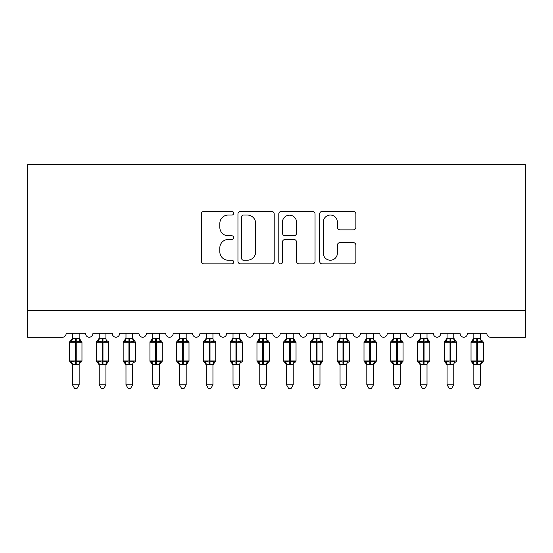<?xml version="1.0" encoding="UTF-8"?>
<svg xmlns="http://www.w3.org/2000/svg" width="553" height="553" viewBox="0 0 553 553"><rect width="100%" height="100%" fill="white"/><g stroke="black" fill="none" stroke-linecap="round" stroke-linejoin="round"><path stroke-width="0.83" d="M233.691 213.209A1.839 1.839 0 0 0 231.852 211.37L203.946 211.37A2.627 2.627 0 0 0 201.32 213.997L201.32 261.272A2.627 2.627 0 0 0 203.946 263.899L231.852 263.899A1.839 1.839 0 0 0 233.691 262.06A1.839 1.839 0 0 0 231.852 260.221L228.237 260.221A8.406 8.406 0 0 1 219.831 251.815L219.831 247.875A8.406 8.406 0 0 1 228.237 239.47L231.852 239.47A1.839 1.839 0 0 0 233.691 237.631A1.839 1.839 0 0 0 231.852 235.792L228.237 235.792A8.406 8.406 0 0 1 219.831 227.394L219.831 223.453A8.406 8.406 0 0 1 228.237 215.048L231.852 215.048A1.839 1.839 0 0 0 233.691 213.209M353.256 229.889A2.627 2.627 0 0 0 355.883 227.262L355.883 213.997A2.627 2.627 0 0 0 353.256 211.37L322.268 211.37A2.627 2.627 0 0 0 319.641 213.997L319.641 261.272A2.627 2.627 0 0 0 322.268 263.899L353.256 263.899A2.627 2.627 0 0 0 355.883 261.272L355.883 245.249A2.627 2.627 0 0 0 353.256 242.622L339.998 242.622A2.627 2.627 0 0 0 337.371 245.249L337.371 253.198A7.023 7.023 0 0 1 330.341 260.221A7.023 7.023 0 0 1 323.318 253.198L323.318 222.071A7.023 7.023 0 0 1 330.341 215.048A7.023 7.023 0 0 1 337.371 222.071L337.371 227.262A2.627 2.627 0 0 0 339.998 229.889L353.256 229.889M525.35 310.551L525.35 164.718L27.65 164.718L27.65 337.309L62.171 337.309A4.016 4.016 0 0 0 66.18 333.293L85.445 333.293A4.016 4.016 0 0 0 89.192 337.295A4.016 4.016 0 0 0 92.939 333.293L112.204 333.293A4.016 4.016 0 0 0 115.95 337.295A4.016 4.016 0 0 0 119.697 333.293L138.962 333.293A4.016 4.016 0 0 0 142.709 337.295A4.016 4.016 0 0 0 146.455 333.293L165.72 333.293A4.016 4.016 0 0 0 169.467 337.295A4.016 4.016 0 0 0 173.213 333.293L192.479 333.293A4.016 4.016 0 0 0 196.225 337.295A4.016 4.016 0 0 0 199.972 333.293L219.237 333.293A4.016 4.016 0 0 0 222.983 337.295A4.016 4.016 0 0 0 226.73 333.293L245.995 333.293A4.016 4.016 0 0 0 249.742 337.295A4.016 4.016 0 0 0 253.488 333.293L272.753 333.293A4.016 4.016 0 0 0 276.5 337.295A4.016 4.016 0 0 0 280.247 333.293L299.512 333.293A4.016 4.016 0 0 0 303.258 337.295A4.016 4.016 0 0 0 307.005 333.293L326.27 333.293A4.016 4.016 0 0 0 330.017 337.295A4.016 4.016 0 0 0 333.763 333.293L353.028 333.293A4.016 4.016 0 0 0 356.775 337.295A4.016 4.016 0 0 0 360.521 333.293L379.787 333.293A4.016 4.016 0 0 0 383.533 337.295A4.016 4.016 0 0 0 387.28 333.293L406.545 333.293A4.016 4.016 0 0 0 410.291 337.295A4.016 4.016 0 0 0 414.038 333.293L433.303 333.293A4.016 4.016 0 0 0 437.05 337.295A4.016 4.016 0 0 0 440.796 333.293L460.061 333.293A4.016 4.016 0 0 0 463.808 337.295A4.016 4.016 0 0 0 467.555 333.293L486.82 333.293A4.016 4.016 0 0 0 490.829 337.309L525.35 337.309L525.35 310.551L27.65 310.551M274.205 213.997A2.627 2.627 0 0 0 271.578 211.37L240.583 211.37A2.627 2.627 0 0 0 237.956 213.997L237.956 261.272A2.627 2.627 0 0 0 240.583 263.899L271.578 263.899A2.627 2.627 0 0 0 274.205 261.272L274.205 213.997M281.422 211.37L312.417 211.37A2.627 2.627 0 0 1 315.044 213.997L315.044 261.272A2.627 2.627 0 0 1 312.417 263.899L299.152 263.899A2.627 2.627 0 0 1 296.526 261.272L296.526 242.096A2.627 2.627 0 0 0 293.899 239.47L285.099 239.47A2.627 2.627 0 0 0 282.472 242.096L282.472 262.06A1.839 1.839 0 0 1 280.634 263.899A1.839 1.839 0 0 1 278.795 262.06L278.795 213.997A2.627 2.627 0 0 1 281.422 211.37M243.472 215.048A1.839 1.839 0 0 0 241.633 216.887L241.633 258.382A1.839 1.839 0 0 0 243.472 260.221L247.281 260.221A8.406 8.406 0 0 0 255.686 251.815L255.686 223.453A8.406 8.406 0 0 0 247.281 215.048L243.472 215.048M296.526 222.202A7.023 7.023 0 0 0 289.502 215.179A7.023 7.023 0 0 0 282.472 222.202L282.472 233.166A2.627 2.627 0 0 0 285.099 235.792L293.899 235.792A2.627 2.627 0 0 0 296.526 233.166L296.526 222.202M79.162 333.293L79.162 338.616A2.945 2.806 180 0 0 80.703 341.07L80.13 341.927L76.217 340.987L71.496 341.927L70.535 340.931A1.341 1.341 0 0 0 69.657 342.189L69.657 360.922A1.341 1.341 0 0 0 70.535 362.18L71.496 361.185L75.415 362.125L80.13 361.185L80.703 362.042A2.945 2.806 -0 0 0 79.162 364.517L72.471 364.379L72.471 384.805L79.162 384.805L79.162 364.496M72.471 333.293L72.471 338.733L75.415 338.339L75.415 360.922L81.968 360.922L81.968 342.189L69.657 342.189L69.657 360.922L75.415 360.922L75.415 364.773M75.415 338.339L79.162 338.602M71.496 341.927L72.471 338.733M79.584 340.427L80.13 341.927M71.496 361.185L72.471 364.379M80.13 361.185L79.162 364.379M79.162 384.805L77.15 388.282L74.475 388.282L72.471 384.805M81.968 342.189L81.091 340.931A1.341 1.341 0 0 1 81.478 341.153M81.091 362.18L81.968 360.922A1.341 1.341 0 0 1 81.892 361.358M70.922 362.042L70.922 362.042A2.945 2.806 -0 0 1 72.471 364.517M105.92 333.293L105.92 338.602A2.945 2.806 180 0 0 107.462 341.07L106.888 341.927L102.976 340.987L98.254 341.927L97.293 340.931A1.341 1.341 0 0 0 96.416 342.189L96.416 360.922A1.341 1.341 0 0 0 97.293 362.18L96.416 360.922L108.727 360.922A1.341 1.341 0 0 1 108.651 361.358M99.229 364.945L97.293 362.18L98.254 361.185L102.174 362.125L106.888 361.185L107.462 362.042A2.945 2.806 -0 0 0 105.92 364.517L99.229 364.379L99.229 384.805L105.92 384.805L105.92 364.496M132.679 333.293L132.679 338.602A2.945 2.806 180 0 0 134.22 341.07L133.646 341.927L129.734 340.987L125.013 341.927L124.052 340.931A1.341 1.341 0 0 0 123.174 342.189L123.174 360.922A1.341 1.341 0 0 0 124.052 362.18L123.174 360.922L135.485 360.922L135.485 342.189L132.679 338.173L134.607 340.931A1.341 1.341 0 0 1 134.994 341.153M134.607 362.18L135.485 360.922A1.341 1.341 0 0 1 135.409 361.358M125.987 364.945L124.052 362.18L125.013 361.185L128.932 362.125L133.646 361.185L134.22 362.042A2.945 2.806 -0 0 0 132.679 364.517L125.98 364.379L125.987 384.805L132.679 384.805L132.679 364.496M159.437 333.293L159.437 338.602A2.945 2.806 180 0 0 160.978 341.07L160.405 341.927L156.492 340.987L151.771 341.927L150.81 340.931A1.341 1.341 0 0 0 149.932 342.189L149.932 360.922A1.341 1.341 0 0 0 150.81 362.18L149.932 360.922L162.243 360.922A1.341 1.341 0 0 1 162.167 361.358M152.746 364.945L150.81 362.18L151.771 361.185L155.69 362.125L160.405 361.185L160.978 362.042A2.945 2.806 -0 0 0 159.437 364.517L152.739 364.379L152.746 384.805L159.437 384.805L159.437 364.496M186.188 333.293L186.188 338.602A2.945 2.806 180 0 0 187.737 341.07L187.163 341.927L183.25 340.987L178.529 341.927L177.568 340.931A1.341 1.341 0 0 0 176.69 342.189L176.69 360.922A1.341 1.341 0 0 0 177.568 362.18L176.69 360.922L189.002 360.922A1.341 1.341 0 0 1 188.926 361.358M179.504 364.945L177.568 362.18L178.529 361.185L182.449 362.125L187.163 361.185L187.737 362.042A2.945 2.806 -0 0 0 186.188 364.517L179.497 364.379L179.504 384.805L186.188 384.805L186.188 364.496M107.849 362.18L105.92 364.945L108.727 360.922L108.727 342.189L96.416 342.189L99.229 338.173M99.229 333.293L99.229 338.733L105.92 338.616M98.254 341.927L99.229 338.733M106.342 340.427L106.888 341.927M98.254 361.185L99.229 364.379M106.888 361.185L105.92 364.379M105.92 384.805L103.909 388.282L101.234 388.282L99.229 384.805M125.987 333.293L125.98 338.733L132.679 338.616M125.013 341.927L125.98 338.733M133.1 340.427L133.646 341.927M125.013 361.185L125.98 364.379M133.646 361.185L132.679 364.379M132.679 384.805L130.667 388.282L127.992 388.282L125.987 384.805M161.365 362.18L159.437 364.945L162.243 360.922L162.243 342.189L149.932 342.189L152.746 338.173M152.746 333.293L152.739 338.733L159.437 338.616M151.771 341.927L152.739 338.733M159.858 340.427L160.405 341.927M151.771 361.185L152.739 364.379M160.405 361.185L159.437 364.379M159.437 384.805L157.425 388.282L154.75 388.282L152.746 384.805M188.124 362.18L186.188 364.945L189.002 360.922L189.002 342.189L176.69 342.189L179.504 338.173M179.504 333.293L179.497 338.733L186.188 338.616M178.529 341.927L179.497 338.733M186.617 340.427L187.163 341.927M178.529 361.185L179.497 364.379M187.163 361.185L186.195 364.379M186.188 384.805L184.184 388.282L181.508 388.282L179.504 384.805M212.946 333.293L212.946 338.602A2.945 2.806 180 0 0 214.495 341.07L213.921 341.927L210.009 340.987L205.287 341.927L204.327 340.931A1.341 1.341 0 0 0 203.449 342.189L203.449 360.922A1.341 1.341 0 0 0 204.327 362.18L203.449 360.922L215.76 360.922A1.341 1.341 0 0 1 215.684 361.358M206.262 364.945L204.327 362.18L205.287 361.185L209.207 362.125L213.921 361.185L214.495 362.042A2.945 2.806 -0 0 0 212.946 364.517L206.255 364.379L206.262 384.805L212.946 384.805L212.946 364.496M214.882 362.18L212.946 364.945L215.76 360.922L215.76 342.189L203.449 342.189L206.262 338.173M206.262 333.293L206.255 338.733L212.946 338.616M205.287 341.927L206.255 338.733M213.375 340.427L213.921 341.927M205.287 361.185L206.255 364.379M213.921 361.185L212.953 364.379M212.946 384.805L210.942 388.282L208.267 388.282L206.262 384.805M239.705 333.293L239.705 338.602A2.945 2.806 180 0 0 241.253 341.07L240.679 341.927L236.767 340.987L232.046 341.927L231.085 340.931A1.341 1.341 0 0 0 230.207 342.189L230.207 360.922A1.341 1.341 0 0 0 231.085 362.18L230.207 360.922L242.518 360.922L242.518 342.189L239.705 338.173L241.64 340.931A1.341 1.341 0 0 1 242.027 341.153M241.64 362.18L242.518 360.922A1.341 1.341 0 0 1 242.442 361.358M233.02 364.945L231.085 362.18L232.046 361.185L235.958 362.125L240.679 361.185L241.253 362.042A2.945 2.806 -0 0 0 239.705 364.517L233.013 364.379L233.02 384.805L239.705 384.805L239.705 364.496M233.02 333.293L233.013 338.733L239.705 338.616M232.046 341.927L233.013 338.733M240.133 340.427L240.679 341.927M232.046 361.185L233.013 364.379M240.679 361.185L239.712 364.379M239.705 384.805L237.7 388.282L235.025 388.282L233.02 384.805M266.463 333.293L266.463 338.602A2.945 2.806 180 0 0 268.011 341.07L267.438 341.927L263.525 340.987L258.804 341.927L257.843 340.931A1.341 1.341 0 0 0 256.965 342.189L256.965 360.922A1.341 1.341 0 0 0 257.843 362.18L256.965 360.922L269.276 360.922A1.341 1.341 0 0 1 269.2 361.358M259.779 364.945L257.843 362.18L258.804 361.185L262.716 362.125L267.438 361.185L268.011 362.042A2.945 2.806 -0 0 0 266.463 364.517L259.772 364.379L259.779 384.805L266.463 384.805L266.463 364.496M268.399 362.18L266.463 364.945L269.276 360.922L269.276 342.189L256.965 342.189L259.779 338.173M259.779 333.293L259.772 338.733L266.463 338.616M258.804 341.927L259.772 338.733M266.892 340.427L267.438 341.927M258.804 361.185L259.772 364.379M267.438 361.185L266.47 364.379M266.463 384.805L264.458 388.282L261.783 388.282L259.779 384.805M293.221 333.293L293.221 338.602A2.945 2.806 180 0 0 294.77 341.07L294.196 341.927L290.284 340.987L285.562 341.927L284.601 340.931A1.341 1.341 0 0 0 283.724 342.189L283.724 360.922A1.341 1.341 0 0 0 284.601 362.18L283.724 360.922L296.035 360.922L296.035 342.189L293.221 338.173L295.157 340.931A1.341 1.341 0 0 1 295.544 341.153M295.157 362.18L296.035 360.922A1.341 1.341 0 0 1 295.959 361.358M286.537 364.945L284.601 362.18L285.562 361.185L289.475 362.125L294.196 361.185L294.77 362.042A2.945 2.806 -0 0 0 293.221 364.517L286.53 364.379L286.537 384.805L293.221 384.805L293.221 364.496M286.537 333.293L286.53 338.733L293.221 338.616M285.562 341.927L286.53 338.733M293.643 340.427L294.196 341.927M285.562 361.185L286.53 364.379M294.196 361.185L293.228 364.379M293.221 384.805L291.217 388.282L288.542 388.282L286.537 384.805M319.98 333.293L319.98 338.602A2.945 2.806 180 0 0 321.528 341.07L320.954 341.927L317.042 340.987L312.321 341.927L311.36 340.931A1.341 1.341 0 0 0 310.482 342.189L310.482 360.922A1.341 1.341 0 0 0 311.36 362.18L310.482 360.922L322.793 360.922A1.341 1.341 0 0 1 322.717 361.358M313.295 364.945L311.36 362.18L312.321 361.185L316.233 362.125L320.954 361.185L321.528 362.042A2.945 2.806 -0 0 0 319.98 364.517L313.288 364.379L313.295 384.805L319.98 384.805L319.98 364.496M321.915 362.18L319.98 364.945L322.793 360.922L322.793 342.189L310.482 342.189L313.295 338.173M313.295 333.293L313.288 338.733L319.98 338.616M312.321 341.927L313.288 338.733M320.401 340.427L320.954 341.927M312.321 361.185L313.288 364.379M320.954 361.185L319.987 364.379M319.98 384.805L317.975 388.282L315.3 388.282L313.295 384.805M346.738 333.293L346.738 338.602A2.945 2.806 180 0 0 348.286 341.07L347.713 341.927L343.793 340.987L339.079 341.927L338.118 340.931A1.341 1.341 0 0 0 337.24 342.189L337.24 360.922A1.341 1.341 0 0 0 338.118 362.18L337.24 360.922L349.551 360.922L349.551 342.189L346.738 338.173L348.673 340.931A1.341 1.341 0 0 1 349.054 341.153M348.673 362.18L349.551 360.922A1.341 1.341 0 0 1 349.475 361.358M340.054 364.945L338.118 362.18L339.079 361.185L342.991 362.125L347.713 361.185L348.286 362.042A2.945 2.806 -0 0 0 346.738 364.517L340.047 364.379L340.054 384.805L346.738 384.805L346.738 364.496M340.054 333.293L340.047 338.733L346.738 338.616M339.079 341.927L340.047 338.733M347.16 340.427L347.713 341.927M339.079 361.185L340.047 364.379M347.713 361.185L346.745 364.379M346.738 384.805L344.733 388.282L342.058 388.282L340.054 384.805M373.496 333.293L373.496 338.602A2.945 2.806 180 0 0 375.045 341.07L374.471 341.927L370.551 340.987L365.837 341.927L364.876 340.931A1.341 1.341 0 0 0 363.998 342.189L363.998 360.922A1.341 1.341 0 0 0 364.876 362.18L363.998 360.922L376.31 360.922A1.341 1.341 0 0 1 376.234 361.358M366.812 364.945L364.876 362.18L365.837 361.185L369.75 362.125L374.471 361.185L375.045 362.042A2.945 2.806 -0 0 0 373.496 364.517L366.805 364.379L366.812 384.805L373.496 384.805L373.496 364.496M375.432 362.18L373.496 364.945L376.31 360.922L376.31 342.189L363.998 342.189L366.812 338.173M366.812 333.293L366.805 338.733L373.496 338.616M365.837 341.927L366.805 338.733M373.918 340.427L374.471 341.927M365.837 361.185L366.805 364.379M374.471 361.185L373.503 364.379M373.496 384.805L371.492 388.282L368.816 388.282L366.812 384.805M400.254 333.293L400.254 338.602A2.945 2.806 180 0 0 401.803 341.07L401.229 341.927L397.31 340.987L392.595 341.927L391.635 340.931A1.341 1.341 0 0 0 390.757 342.189L390.757 360.922A1.341 1.341 0 0 0 391.635 362.18L390.757 360.922L403.068 360.922A1.341 1.341 0 0 1 402.992 361.358M393.563 364.945L391.635 362.18L392.595 361.185L396.508 362.125L401.229 361.185L401.803 362.042A2.945 2.806 -0 0 0 400.254 364.517L393.563 364.379L393.563 384.805L400.254 384.805L400.254 364.496M402.19 362.18L400.254 364.945L403.068 360.922L403.068 342.189L390.757 342.189L393.563 338.173M393.563 333.293L393.563 338.733L400.254 338.616M392.595 341.927L393.563 338.733M400.676 340.427L401.229 341.927M392.595 361.185L393.563 364.379M401.229 361.185L400.261 364.379M400.254 384.805L398.25 388.282L395.575 388.282L393.563 384.805M427.013 333.293L427.013 338.602A2.945 2.806 180 0 0 428.561 341.07L427.987 341.927L424.068 340.987L419.354 341.927L418.393 340.931A1.341 1.341 0 0 0 417.515 342.189L417.515 360.922A1.341 1.341 0 0 0 418.393 362.18L417.515 360.922L429.826 360.922L429.826 342.189L427.013 338.173L428.948 340.931A1.341 1.341 0 0 1 429.328 341.153M428.948 362.18L429.826 360.922A1.341 1.341 0 0 1 429.75 361.358M420.321 364.945L418.393 362.18L419.354 361.185L423.266 362.125L427.987 361.185L428.561 362.042A2.945 2.806 -0 0 0 427.013 364.517L420.321 364.379L420.321 384.805L427.013 384.805L427.013 364.496M420.321 333.293L420.321 338.733L427.013 338.616M419.354 341.927L420.321 338.733M427.434 340.427L427.987 341.927M419.354 361.185L420.321 364.379M427.987 361.185L427.02 364.379M427.013 384.805L425.008 388.282L422.333 388.282L420.321 384.805M453.771 333.293L453.771 338.602A2.945 2.806 180 0 0 455.319 341.07L454.746 341.927L450.826 340.987L446.112 341.927L445.151 340.931A1.341 1.341 0 0 0 444.273 342.189L444.273 360.922A1.341 1.341 0 0 0 445.151 362.18L444.273 360.922L456.584 360.922L456.584 342.189L453.771 338.173L455.707 340.931A1.341 1.341 0 0 1 456.087 341.153M455.707 362.18L456.584 360.922A1.341 1.341 0 0 1 456.508 361.358M447.08 364.945L445.151 362.18L446.112 361.185L450.024 362.125L454.746 361.185L455.319 362.042A2.945 2.806 -0 0 0 453.771 364.517L447.08 364.379L447.08 384.805L453.771 384.805L453.771 364.496M447.08 333.293L447.08 338.733L453.771 338.616M446.112 341.927L447.08 338.733M454.193 340.427L454.746 341.927M446.112 361.185L447.08 364.379M454.746 361.185L453.771 364.379M453.771 384.805L451.766 388.282L449.091 388.282L447.08 384.805M480.529 333.293L480.529 338.602A2.945 2.806 180 0 0 482.078 341.07L481.504 341.927L477.585 340.987L472.87 341.927L471.909 340.931A1.341 1.341 0 0 0 471.032 342.189L471.032 360.922A1.341 1.341 0 0 0 471.909 362.18L471.032 360.922L483.343 360.922A1.341 1.341 0 0 1 483.267 361.358M473.838 364.945L471.909 362.18L472.87 361.185L476.783 362.125L481.504 361.185L482.078 362.042A2.945 2.806 -0 0 0 480.529 364.517L473.838 364.379L473.838 384.805L480.529 384.805L480.529 364.496M482.465 362.18L480.529 364.945L483.343 360.922L483.343 342.189L471.032 342.189L473.838 338.173M473.838 333.293L473.838 338.733L480.529 338.616M472.87 341.927L473.838 338.733M480.951 340.427L481.504 341.927M472.87 361.185L473.838 364.379M481.504 361.185L480.529 364.379M480.529 384.805L478.525 388.282L475.85 388.282L473.838 384.805M76.217 364.773L76.217 338.339M70.922 341.07A2.945 2.806 180 0 0 72.471 338.602M102.174 338.339L102.174 364.773M102.976 364.773L102.976 338.339M97.681 341.07A2.945 2.806 180 0 0 99.229 338.602M99.229 364.517A2.945 2.806 -0 0 0 97.681 362.042M128.932 338.339L128.932 342.189L123.174 342.189L125.987 338.173M135.485 342.189L128.932 342.189L128.932 364.773M129.734 364.773L129.734 338.339M124.439 341.07A2.945 2.806 180 0 0 125.987 338.602M125.987 364.517A2.945 2.806 -0 0 0 124.439 362.042M155.69 338.339L155.69 364.773M156.492 364.773L156.492 338.339M151.197 341.07A2.945 2.806 180 0 0 152.746 338.602M152.746 364.517A2.945 2.806 -0 0 0 151.197 362.042M182.449 338.339L182.449 364.773M183.25 364.773L183.25 338.339M177.955 341.07A2.945 2.806 180 0 0 179.504 338.602M179.504 364.517A2.945 2.806 -0 0 0 177.955 362.042M209.207 338.339L209.207 364.773M210.009 364.773L210.009 338.339M204.714 341.07A2.945 2.806 180 0 0 206.262 338.602M206.262 364.517A2.945 2.806 -0 0 0 204.714 362.042M235.958 338.339L235.958 342.189L230.207 342.189L233.02 338.173M242.518 342.189L235.958 342.189L235.958 364.773M236.767 364.773L236.767 338.339M231.472 341.07A2.945 2.806 180 0 0 233.02 338.602M233.02 364.517A2.945 2.806 -0 0 0 231.472 362.042M262.716 338.339L262.716 364.773M263.525 364.773L263.525 338.339M258.23 341.07A2.945 2.806 180 0 0 259.779 338.602M259.779 364.517A2.945 2.806 -0 0 0 258.23 362.042M289.475 338.339L289.475 342.189L283.724 342.189L286.537 338.173M296.035 342.189L289.475 342.189L289.475 364.773M290.284 364.773L290.284 338.339M284.989 341.07A2.945 2.806 180 0 0 286.537 338.602M286.537 364.517A2.945 2.806 -0 0 0 284.989 362.042M316.233 338.339L316.233 364.773M317.042 364.773L317.042 338.339M311.747 341.07A2.945 2.806 180 0 0 313.295 338.602M313.295 364.517A2.945 2.806 -0 0 0 311.747 362.042M342.991 338.339L342.991 342.189L337.24 342.189L340.054 338.173M349.551 342.189L342.991 342.189L342.991 364.773M343.793 364.773L343.793 338.339M338.505 341.07A2.945 2.806 180 0 0 340.054 338.602M340.054 364.517A2.945 2.806 -0 0 0 338.505 362.042M369.75 338.339L369.75 364.773M370.551 364.773L370.551 338.339M365.263 341.07A2.945 2.806 180 0 0 366.812 338.602M366.812 364.517A2.945 2.806 -0 0 0 365.263 362.042M396.508 338.339L396.508 364.773M397.31 364.773L397.31 338.339M392.022 341.07A2.945 2.806 180 0 0 393.563 338.602M393.563 364.517A2.945 2.806 -0 0 0 392.022 362.042M423.266 338.339L423.266 342.189L417.515 342.189L420.321 338.173M429.826 342.189L423.266 342.189L423.266 364.773M424.068 364.773L424.068 338.339M418.78 341.07A2.945 2.806 180 0 0 420.321 338.602M420.321 364.517A2.945 2.806 -0 0 0 418.78 362.042M450.024 338.339L450.024 342.189L444.273 342.189L447.08 338.173M456.584 342.189L450.024 342.189L450.024 364.773M450.826 364.773L450.826 338.339M445.538 341.07A2.945 2.806 180 0 0 447.08 338.602M447.08 364.517A2.945 2.806 -0 0 0 445.538 362.042M476.783 338.339L476.783 364.773M477.585 364.773L477.585 338.339M472.297 341.07A2.945 2.806 180 0 0 473.838 338.602M473.838 364.517A2.945 2.806 -0 0 0 472.297 362.042M69.657 342.189L72.471 338.173M81.091 340.931L79.162 338.173L81.091 340.931M69.657 360.922L72.471 364.945M107.849 340.931L108.727 342.189M161.365 340.931L162.243 342.189M188.124 340.931L189.002 342.189M96.416 360.922L96.416 342.189M123.174 360.922L123.174 342.189M149.932 360.922L149.932 342.189M176.69 360.922L176.69 342.189M214.882 340.931L215.76 342.189M203.449 360.922L203.449 342.189M230.207 360.922L230.207 342.189M268.399 340.931L269.276 342.189M256.965 360.922L256.965 342.189M283.724 360.922L283.724 342.189M321.915 340.931L322.793 342.189M310.482 360.922L310.482 342.189M337.24 360.922L337.24 342.189M375.432 340.931L376.31 342.189M363.998 360.922L363.998 342.189M402.19 340.931L403.068 342.189M390.757 360.922L390.757 342.189M417.515 360.922L417.515 342.189M444.273 360.922L444.273 342.189M482.465 340.931L483.343 342.189M471.032 360.922L471.032 342.189"/></g></svg>
